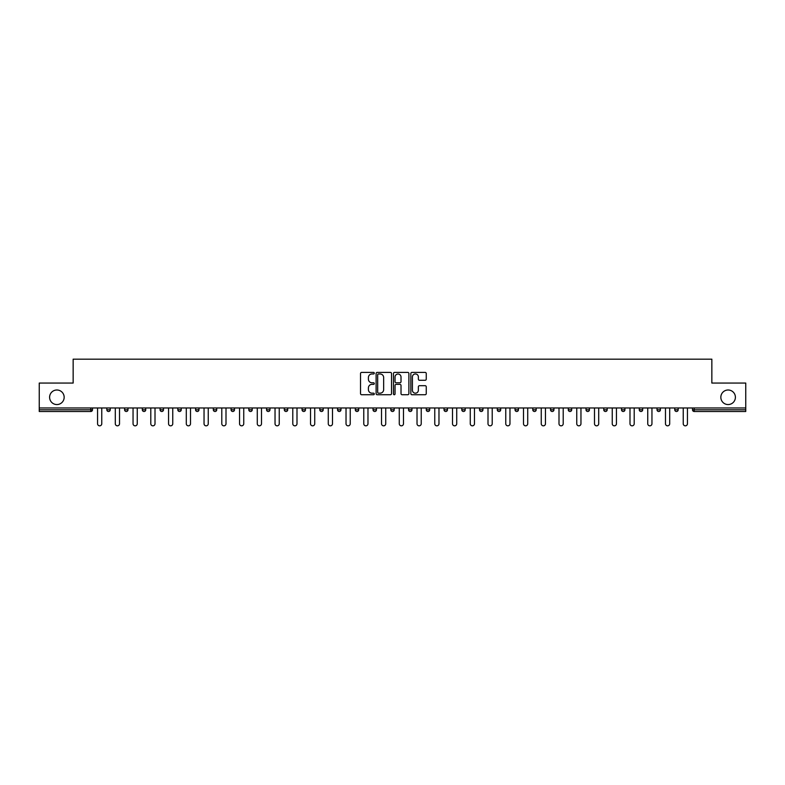 <?xml version="1.0" encoding="UTF-8"?>
<svg xmlns="http://www.w3.org/2000/svg" width="785" height="785" viewBox="0 0 785 785"><rect width="100%" height="100%" fill="white"/><g stroke="black" fill="none" stroke-linecap="round" stroke-linejoin="round"><path stroke-width="1.18" d="M720.836 397.279A7.281 7.281 0 0 0 728.117 404.56A7.281 7.281 0 0 0 735.398 397.279A7.281 7.281 0 0 0 728.117 389.998A7.281 7.281 0 0 0 720.836 397.279M49.602 397.279A7.281 7.281 0 0 0 56.883 404.56A7.281 7.281 0 0 0 64.164 397.279A7.281 7.281 0 0 0 56.883 389.998A7.281 7.281 0 0 0 49.602 397.279M374.298 373.179A0.785 0.785 0 0 0 373.513 372.404L361.649 372.404A1.119 1.119 0 0 0 360.531 373.523L360.531 393.619A1.119 1.119 0 0 0 361.649 394.737L373.513 394.737A0.785 0.785 0 0 0 374.298 393.952A0.785 0.785 0 0 0 373.513 393.177L371.982 393.177A3.572 3.572 0 0 1 368.41 389.596L368.41 387.927A3.572 3.572 0 0 1 371.982 384.356L373.513 384.356A0.785 0.785 0 0 0 374.298 383.571A0.785 0.785 0 0 0 373.513 382.786L371.982 382.786A3.572 3.572 0 0 1 368.41 379.214L368.41 377.536A3.572 3.572 0 0 1 371.982 373.964L373.513 373.964A0.785 0.785 0 0 0 374.298 373.179M425.136 380.274A1.119 1.119 0 0 0 426.255 379.155L426.255 373.523A1.119 1.119 0 0 0 425.136 372.404L411.958 372.404A1.119 1.119 0 0 0 410.84 373.523L410.84 393.619A1.119 1.119 0 0 0 411.958 394.737L425.136 394.737A1.119 1.119 0 0 0 426.255 393.619L426.255 386.809A1.119 1.119 0 0 0 425.136 385.69L419.494 385.69A1.119 1.119 0 0 0 418.376 386.809L418.376 390.184A2.983 2.983 0 0 1 415.393 393.177A2.983 2.983 0 0 1 412.41 390.184L412.41 376.957A2.983 2.983 0 0 1 415.393 373.964A2.983 2.983 0 0 1 418.376 376.957L418.376 379.155A1.119 1.119 0 0 0 419.494 380.274L425.136 380.274M39.25 407.974L39.25 383.06L73.152 383.06L73.152 359.167L711.848 359.167L711.848 383.06L745.75 383.06L745.75 407.974L39.25 407.974L39.25 409.79L90.785 409.79L90.785 407.974M391.519 373.523A1.119 1.119 0 0 0 390.41 372.404L377.232 372.404A1.119 1.119 0 0 0 376.113 373.523L376.113 393.619A1.119 1.119 0 0 0 377.232 394.737L390.41 394.737A1.119 1.119 0 0 0 391.519 393.619L391.519 373.523M394.59 372.404L407.768 372.404A1.119 1.119 0 0 1 408.887 373.523L408.887 393.619A1.119 1.119 0 0 1 407.768 394.737L402.136 394.737A1.119 1.119 0 0 1 401.017 393.619L401.017 385.464A1.119 1.119 0 0 0 399.899 384.356L396.16 384.356A1.119 1.119 0 0 0 395.041 385.464L395.041 393.952A0.785 0.785 0 0 1 394.256 394.737A0.785 0.785 0 0 1 393.481 393.952L393.481 373.523A1.119 1.119 0 0 1 394.59 372.404M90.785 411.497A1.707 1.707 0 0 0 92.493 409.79L90.785 409.79L90.785 411.497A1.707 1.707 0 0 0 92.493 409.79L92.493 407.974L92.493 409.79A1.707 1.707 0 0 1 90.785 411.497L39.25 411.497L39.25 409.79M745.75 407.974L745.75 411.497L694.215 411.497A1.707 1.707 0 0 1 692.507 409.79L692.507 407.974M110.243 407.974L110.243 409.79L106.829 409.79A1.707 1.707 0 0 0 108.536 411.497A1.707 1.707 0 0 1 106.829 409.79L106.829 407.974M124.579 407.974L124.579 409.79L124.579 407.974M127.984 407.974L127.984 409.79L127.984 407.974M145.735 407.974L145.735 409.79L142.32 409.79A1.707 1.707 0 0 0 144.028 411.497A1.707 1.707 0 0 1 142.32 409.79L142.32 407.974M160.071 407.974L160.071 409.79L160.071 407.974M163.486 407.974L163.486 409.79A1.707 1.707 0 0 1 161.779 411.497A1.707 1.707 0 0 1 160.071 409.79A1.707 1.707 0 0 0 161.779 411.497A1.707 1.707 0 0 0 163.486 409.79A1.707 1.707 0 0 1 161.779 411.497A1.707 1.707 0 0 1 160.071 409.79L163.486 409.79M177.822 409.79A1.707 1.707 0 0 0 179.53 411.497A1.707 1.707 0 0 0 181.237 409.79A1.707 1.707 0 0 1 179.53 411.497A1.707 1.707 0 0 0 181.237 409.79L181.237 407.974L181.237 409.79L177.822 409.79A1.707 1.707 0 0 0 179.53 411.497A1.707 1.707 0 0 1 177.822 409.79L177.822 407.974M198.978 407.974L198.978 409.79A1.707 1.707 0 0 1 197.27 411.497A1.707 1.707 0 0 1 195.563 409.79L195.563 407.974M216.729 407.974L216.729 409.79A1.707 1.707 0 0 1 215.021 411.497A1.707 1.707 0 0 1 213.314 409.79L213.314 407.974M232.772 411.497A1.707 1.707 0 0 0 234.48 409.79L234.48 407.974L234.48 409.79A1.707 1.707 0 0 1 232.772 411.497A1.707 1.707 0 0 1 231.065 409.79L231.065 407.974M252.221 407.974L252.221 409.79A1.707 1.707 0 0 1 250.513 411.497A1.707 1.707 0 0 1 248.816 409.79L248.816 407.974M268.264 411.497A1.707 1.707 0 0 0 269.971 409.79L269.971 407.974L269.971 409.79A1.707 1.707 0 0 1 268.264 411.497A1.707 1.707 0 0 1 266.557 409.79L266.557 407.974M287.722 407.974L287.722 409.79A1.707 1.707 0 0 1 286.015 411.497A1.707 1.707 0 0 1 284.307 409.79L284.307 407.974M302.058 407.974L302.058 409.79L302.058 407.974M305.463 407.974L305.463 409.79A1.707 1.707 0 0 1 303.766 411.497A1.707 1.707 0 0 1 302.058 409.79L305.463 409.79A1.707 1.707 0 0 1 303.766 411.497M323.214 407.974L323.214 409.79L319.799 409.79A1.707 1.707 0 0 0 321.507 411.497A1.707 1.707 0 0 1 319.799 409.79L319.799 407.974M339.257 411.497A1.707 1.707 0 0 0 340.965 409.79L340.965 407.974L340.965 409.79A1.707 1.707 0 0 1 339.257 411.497A1.707 1.707 0 0 1 337.55 409.79L337.55 407.974M358.716 407.974L358.716 409.79A1.707 1.707 0 0 1 357.008 411.497A1.707 1.707 0 0 1 355.301 409.79L355.301 407.974M376.457 407.974L376.457 409.79A1.707 1.707 0 0 1 374.749 411.497A1.707 1.707 0 0 1 373.042 409.79L373.042 407.974M394.207 407.974L394.207 409.79A1.707 1.707 0 0 1 392.5 411.497A1.707 1.707 0 0 1 390.793 409.79L390.793 407.974M408.543 409.79L411.958 409.79A1.707 1.707 0 0 1 410.251 411.497A1.707 1.707 0 0 0 411.958 409.79L411.958 407.974L411.958 409.79A1.707 1.707 0 0 1 410.251 411.497A1.707 1.707 0 0 1 408.543 409.79L408.543 407.974M429.699 407.974L429.699 409.79A1.707 1.707 0 0 1 427.992 411.497A1.707 1.707 0 0 1 426.284 409.79L426.284 407.974M444.035 407.974L444.035 409.79L444.035 407.974M447.45 407.974L447.45 409.79L447.45 407.974M461.786 407.974L461.786 409.79L461.786 407.974M465.201 407.974L465.201 409.79A1.707 1.707 0 0 1 463.493 411.497A1.707 1.707 0 0 1 461.786 409.79L465.201 409.79A1.707 1.707 0 0 1 463.493 411.497M479.537 407.974L479.537 409.79L479.537 407.974M482.942 407.974L482.942 409.79L482.942 407.974M497.278 407.974L497.278 409.79L497.278 407.974M500.693 407.974L500.693 409.79A1.707 1.707 0 0 1 498.985 411.497A1.707 1.707 0 0 1 497.278 409.79A1.707 1.707 0 0 0 498.985 411.497A1.707 1.707 0 0 0 500.693 409.79A1.707 1.707 0 0 1 498.985 411.497A1.707 1.707 0 0 1 497.278 409.79L500.693 409.79M518.443 407.974L518.443 409.79A1.707 1.707 0 0 1 516.736 411.497A1.707 1.707 0 0 1 515.029 409.79L515.029 407.974M536.184 407.974L536.184 409.79L532.779 409.79A1.707 1.707 0 0 0 534.487 411.497A1.707 1.707 0 0 1 532.779 409.79L532.779 407.974M553.935 407.974L553.935 409.79A1.707 1.707 0 0 1 552.228 411.497A1.707 1.707 0 0 1 550.52 409.79L550.52 407.974M568.271 407.974L568.271 409.79L568.271 407.974M571.686 407.974L571.686 409.79A1.707 1.707 0 0 1 569.979 411.497A1.707 1.707 0 0 1 568.271 409.79A1.707 1.707 0 0 0 569.979 411.497A1.707 1.707 0 0 1 568.271 409.79L571.686 409.79A1.707 1.707 0 0 1 569.979 411.497M589.437 407.974L589.437 409.79A1.707 1.707 0 0 1 587.73 411.497A1.707 1.707 0 0 1 586.022 409.79L586.022 407.974M607.178 407.974L607.178 409.79L603.763 409.79A1.707 1.707 0 0 0 605.47 411.497A1.707 1.707 0 0 1 603.763 409.79L603.763 407.974M624.929 407.974L624.929 409.79A1.707 1.707 0 0 1 623.221 411.497A1.707 1.707 0 0 1 621.514 409.79L621.514 407.974M642.679 407.974L642.679 409.79L639.265 409.79A1.707 1.707 0 0 0 640.972 411.497A1.707 1.707 0 0 1 639.265 409.79L639.265 407.974M660.42 407.974L660.42 409.79A1.707 1.707 0 0 1 658.713 411.497A1.707 1.707 0 0 1 657.016 409.79L657.016 407.974M678.171 407.974L678.171 409.79L674.757 409.79A1.707 1.707 0 0 0 676.464 411.497A1.707 1.707 0 0 1 674.757 409.79L674.757 407.974M110.243 409.79A1.707 1.707 0 0 1 108.536 411.497A1.707 1.707 0 0 0 110.243 409.79A1.707 1.707 0 0 1 108.536 411.497A1.707 1.707 0 0 1 106.829 409.79M126.287 411.497A1.707 1.707 0 0 1 124.579 409.79A1.707 1.707 0 0 0 126.287 411.497A1.707 1.707 0 0 0 127.984 409.79A1.707 1.707 0 0 1 126.287 411.497A1.707 1.707 0 0 1 124.579 409.79L127.984 409.79A1.707 1.707 0 0 1 126.287 411.497M145.735 409.79A1.707 1.707 0 0 1 144.028 411.497A1.707 1.707 0 0 0 145.735 409.79A1.707 1.707 0 0 1 144.028 411.497A1.707 1.707 0 0 1 142.32 409.79M321.507 411.497A1.707 1.707 0 0 0 323.214 409.79A1.707 1.707 0 0 1 321.507 411.497A1.707 1.707 0 0 1 319.799 409.79M445.743 411.497A1.707 1.707 0 0 1 444.035 409.79L447.45 409.79A1.707 1.707 0 0 1 445.743 411.497A1.707 1.707 0 0 0 447.45 409.79A1.707 1.707 0 0 1 445.743 411.497M481.234 411.497A1.707 1.707 0 0 1 479.537 409.79A1.707 1.707 0 0 0 481.234 411.497A1.707 1.707 0 0 0 482.942 409.79A1.707 1.707 0 0 1 481.234 411.497A1.707 1.707 0 0 1 479.537 409.79L482.942 409.79M534.487 411.497A1.707 1.707 0 0 0 536.184 409.79A1.707 1.707 0 0 1 534.487 411.497A1.707 1.707 0 0 1 532.779 409.79M605.47 411.497A1.707 1.707 0 0 0 607.178 409.79A1.707 1.707 0 0 1 605.47 411.497A1.707 1.707 0 0 1 603.763 409.79M642.679 409.79A1.707 1.707 0 0 1 640.972 411.497A1.707 1.707 0 0 0 642.679 409.79A1.707 1.707 0 0 1 640.972 411.497A1.707 1.707 0 0 1 639.265 409.79M676.464 411.497A1.707 1.707 0 0 0 678.171 409.79A1.707 1.707 0 0 1 676.464 411.497A1.707 1.707 0 0 1 674.757 409.79M378.458 373.964A0.785 0.785 0 0 0 377.673 374.749L377.673 392.392A0.785 0.785 0 0 0 378.458 393.177L380.077 393.177A3.572 3.572 0 0 0 383.649 389.596L383.649 377.536A3.572 3.572 0 0 0 380.077 373.964L378.458 373.964M401.017 377.006A2.983 2.983 0 0 0 398.024 374.023A2.983 2.983 0 0 0 395.041 377.006L395.041 381.667A1.119 1.119 0 0 0 396.16 382.786L399.899 382.786A1.119 1.119 0 0 0 401.017 381.667L401.017 377.006M97.556 407.974L97.556 423.733A2.1 2.1 0 0 0 99.666 425.833A2.1 2.1 0 0 0 101.765 423.733L101.765 407.974M115.307 407.974L115.307 423.733A2.1 2.1 0 0 0 117.407 425.833A2.1 2.1 0 0 0 119.516 423.733L119.516 407.974M133.048 407.974L133.048 423.733A2.1 2.1 0 0 0 135.157 425.833A2.1 2.1 0 0 0 137.257 423.733L137.257 407.974M150.798 407.974L150.798 423.733A2.1 2.1 0 0 0 152.908 425.833A2.1 2.1 0 0 0 155.008 423.733L155.008 407.974M168.549 407.974L168.549 423.733A2.1 2.1 0 0 0 170.649 425.833A2.1 2.1 0 0 0 172.759 423.733L172.759 407.974M186.3 407.974L186.3 423.733A2.1 2.1 0 0 0 188.4 425.833A2.1 2.1 0 0 0 190.5 423.733L190.5 407.974M204.041 407.974L204.041 423.733A2.1 2.1 0 0 0 206.151 425.833A2.1 2.1 0 0 0 208.251 423.733L208.251 407.974M221.792 407.974L221.792 423.733A2.1 2.1 0 0 0 223.892 425.833A2.1 2.1 0 0 0 226.001 423.733L226.001 407.974M239.543 407.974L239.543 423.733A2.1 2.1 0 0 0 241.643 425.833A2.1 2.1 0 0 0 243.752 423.733L243.752 407.974M257.284 407.974L257.284 423.733A2.1 2.1 0 0 0 259.393 425.833A2.1 2.1 0 0 0 261.493 423.733L261.493 407.974M275.035 407.974L275.035 423.733A2.1 2.1 0 0 0 277.134 425.833A2.1 2.1 0 0 0 279.244 423.733L279.244 407.974M292.785 407.974L292.785 423.733A2.1 2.1 0 0 0 294.885 425.833A2.1 2.1 0 0 0 296.995 423.733L296.995 407.974M310.526 407.974L310.526 423.733A2.1 2.1 0 0 0 312.636 425.833A2.1 2.1 0 0 0 314.736 423.733L314.736 407.974M328.277 407.974L328.277 423.733A2.1 2.1 0 0 0 330.387 425.833A2.1 2.1 0 0 0 332.487 423.733L332.487 407.974M346.028 407.974L346.028 423.733A2.1 2.1 0 0 0 348.128 425.833A2.1 2.1 0 0 0 350.238 423.733L350.238 407.974M363.769 407.974L363.769 423.733A2.1 2.1 0 0 0 365.879 425.833A2.1 2.1 0 0 0 367.979 423.733L367.979 407.974M381.52 407.974L381.52 423.733A2.1 2.1 0 0 0 383.629 425.833A2.1 2.1 0 0 0 385.729 423.733L385.729 407.974M399.271 407.974L399.271 423.733A2.1 2.1 0 0 0 401.37 425.833A2.1 2.1 0 0 0 403.48 423.733L403.48 407.974M417.021 407.974L417.021 423.733A2.1 2.1 0 0 0 419.121 425.833A2.1 2.1 0 0 0 421.231 423.733L421.231 407.974M434.762 407.974L434.762 423.733A2.1 2.1 0 0 0 436.872 425.833A2.1 2.1 0 0 0 438.972 423.733L438.972 407.974M452.513 407.974L452.513 423.733A2.1 2.1 0 0 0 454.613 425.833A2.1 2.1 0 0 0 456.723 423.733L456.723 407.974M470.264 407.974L470.264 423.733A2.1 2.1 0 0 0 472.364 425.833A2.1 2.1 0 0 0 474.474 423.733L474.474 407.974M488.005 407.974L488.005 423.733A2.1 2.1 0 0 0 490.115 425.833A2.1 2.1 0 0 0 492.215 423.733L492.215 407.974M505.756 407.974L505.756 423.733A2.1 2.1 0 0 0 507.866 425.833A2.1 2.1 0 0 0 509.965 423.733L509.965 407.974M523.507 407.974L523.507 423.733A2.1 2.1 0 0 0 525.607 425.833A2.1 2.1 0 0 0 527.716 423.733L527.716 407.974M541.248 407.974L541.248 423.733A2.1 2.1 0 0 0 543.357 425.833A2.1 2.1 0 0 0 545.457 423.733L545.457 407.974M558.998 407.974L558.998 423.733A2.1 2.1 0 0 0 561.108 425.833A2.1 2.1 0 0 0 563.208 423.733L563.208 407.974M576.749 407.974L576.749 423.733A2.1 2.1 0 0 0 578.849 425.833A2.1 2.1 0 0 0 580.959 423.733L580.959 407.974M594.5 407.974L594.5 423.733A2.1 2.1 0 0 0 596.6 425.833A2.1 2.1 0 0 0 598.7 423.733L598.7 407.974M612.241 407.974L612.241 423.733A2.1 2.1 0 0 0 614.351 425.833A2.1 2.1 0 0 0 616.451 423.733L616.451 407.974M629.992 407.974L629.992 423.733A2.1 2.1 0 0 0 632.092 425.833A2.1 2.1 0 0 0 634.202 423.733L634.202 407.974M647.743 407.974L647.743 423.733A2.1 2.1 0 0 0 649.843 425.833A2.1 2.1 0 0 0 651.952 423.733L651.952 407.974M665.484 407.974L665.484 423.733A2.1 2.1 0 0 0 667.593 425.833A2.1 2.1 0 0 0 669.693 423.733L669.693 407.974M683.235 407.974L683.235 423.733A2.1 2.1 0 0 0 685.334 425.833A2.1 2.1 0 0 0 687.444 423.733L687.444 407.974M694.215 407.974L694.215 409.79L745.75 409.79M692.507 409.79L694.215 409.79L694.215 411.497M197.27 411.497A1.707 1.707 0 0 0 198.978 409.79L195.563 409.79M215.021 411.497A1.707 1.707 0 0 0 216.729 409.79L213.314 409.79M234.48 409.79L231.065 409.79M250.513 411.497A1.707 1.707 0 0 0 252.221 409.79L248.816 409.79M269.971 409.79L266.557 409.79M286.015 411.497A1.707 1.707 0 0 0 287.722 409.79L284.307 409.79M340.965 409.79L337.55 409.79M357.008 411.497A1.707 1.707 0 0 0 358.716 409.79L355.301 409.79M374.749 411.497A1.707 1.707 0 0 0 376.457 409.79L373.042 409.79M392.5 411.497A1.707 1.707 0 0 0 394.207 409.79L390.793 409.79M427.992 411.497A1.707 1.707 0 0 0 429.699 409.79L426.284 409.79M516.736 411.497A1.707 1.707 0 0 0 518.443 409.79L515.029 409.79M552.228 411.497A1.707 1.707 0 0 0 553.935 409.79L550.52 409.79M587.73 411.497A1.707 1.707 0 0 0 589.437 409.79L586.022 409.79M623.221 411.497A1.707 1.707 0 0 0 624.929 409.79L621.514 409.79M658.713 411.497A1.707 1.707 0 0 0 660.42 409.79L657.016 409.79"/></g></svg>
